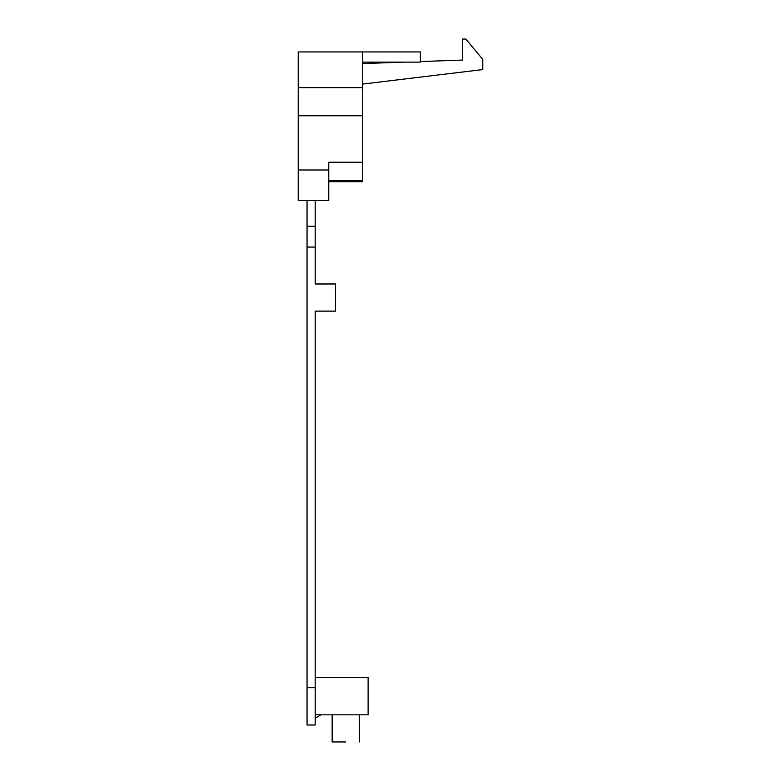 <?xml version="1.0" encoding="UTF-8"?>
<svg xmlns="http://www.w3.org/2000/svg" width="781" height="781" viewBox="0 0 781 781"><rect width="100%" height="100%" fill="white"/><g stroke="black" fill="none" stroke-linecap="round" stroke-linejoin="round"><path stroke-width="1.17" d="M298.225 87.657L362.687 87.657L362.687 51.937L298.225 51.937L298.225 200.532L328.762 200.532L328.762 162.243L362.687 162.243L362.687 181.69L328.762 181.69L362.687 181.69M315.192 687.67L315.192 724.993L307.05 724.993L307.05 687.67L315.192 687.67L315.192 311.121L335.547 311.121L335.547 283.981L315.192 283.981L315.192 200.532M307.05 687.67L307.05 200.532M362.687 87.657L362.687 162.243M362.687 51.937L420.354 51.937L420.354 62.119L362.687 62.119M315.192 226.305L307.05 226.305M315.192 247.069L307.05 247.069M315.192 714.81L368.115 714.81L368.115 677.498L315.192 677.498M321.069 714.81L315.192 718.208M362.687 84.065L482.775 69.577L482.775 59.405L465.808 39.05L462.42 39.05L462.42 60.078L420.354 61.553M404.128 62.119L362.687 63.564M345.719 741.95C363.224 741.95 363.224 741.95 345.719 741.95L332.15 741.95L332.15 714.81M298.225 169.994L328.762 169.994M298.225 115.764L362.687 115.764M328.762 180.587L362.687 180.587M315.192 724.993L307.05 724.993M359.289 714.81L359.289 741.95"/></g></svg>
